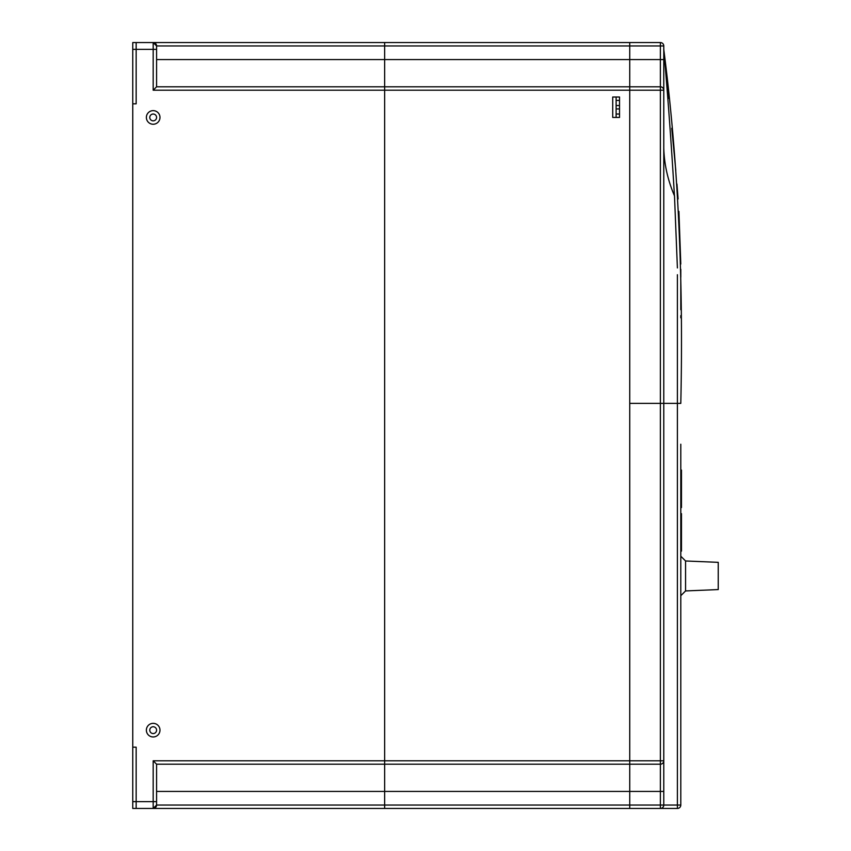 <?xml version="1.0" encoding="UTF-8"?>
<svg xmlns="http://www.w3.org/2000/svg" width="851" height="851" viewBox="0 0 851 851"><rect width="100%" height="100%" fill="white"/><g stroke="black" fill="none" stroke-linecap="round" stroke-linejoin="round"><path stroke-width="1.28" d="M156.584 45.954L156.584 49.358L156.584 45.954L663.78 45.954A3.404 3.404 0 0 0 660.376 42.55L629.74 42.55L629.74 45.954L629.74 42.55L384.652 42.55L384.652 45.954L384.652 42.55L153.18 42.55A3.404 3.404 0 0 1 156.584 45.954L153.18 42.55L136.16 42.55L136.16 103.822L132.756 103.822L132.756 42.55L136.16 42.55L136.16 103.822L132.756 103.822L132.756 801.642L136.16 801.642L136.16 808.45L384.652 808.45L384.652 805.046L384.652 808.45L629.74 808.45L629.74 805.046L629.74 808.45L660.376 808.45A3.404 3.404 0 0 0 663.78 805.046L663.78 760.794L663.78 791.43L660.376 791.43L660.376 805.046L677.396 805.046L677.396 403.374L663.78 403.374L663.78 760.794A3.404 3.404 0 0 1 660.376 764.198A3.404 3.404 0 0 0 663.78 760.794L660.376 760.794L660.376 791.43L629.74 791.43L629.74 805.046L660.376 805.046L660.376 808.45A3.404 3.404 0 0 0 663.78 805.046M153.318 808.45L153.18 808.45A3.404 3.404 0 0 0 156.584 805.046L153.18 808.45L153.18 801.642L156.584 801.642L156.584 764.198L153.18 760.794L153.18 801.642L136.16 801.642L136.16 747.178L132.756 747.178L136.16 747.178L136.16 808.45L132.756 808.45L132.756 801.642M153.18 110.63A6.808 6.808 0 0 1 159.073 120.842A6.808 6.808 0 0 1 147.287 120.842A6.808 6.808 0 0 1 153.18 110.63M153.18 723.35A6.808 6.808 0 0 1 159.073 733.562A6.808 6.808 0 0 1 147.287 733.562A6.808 6.808 0 0 1 153.18 723.35M156.584 59.57L384.652 59.57L384.652 45.954L384.652 805.046L629.74 805.046L629.74 764.198L629.74 791.43L384.652 791.43L384.652 805.046L156.584 805.046L156.584 801.642L156.584 805.046A3.404 3.404 0 0 1 153.18 808.45M132.756 49.358L153.18 49.358L153.18 90.206L156.584 86.802L629.74 86.802L629.74 764.198L629.74 760.794L660.376 760.794L660.376 403.374L629.74 403.374L629.74 760.794L384.652 760.794L384.652 59.57L629.74 59.57L629.74 86.802L660.376 86.802A3.404 3.404 0 0 1 663.78 90.206L663.78 45.954M153.18 42.55L153.18 49.358L156.584 49.358L156.584 86.802M156.584 764.198L384.652 764.198L384.652 760.794L153.18 760.794M156.584 730.158A3.404 3.404 0 0 1 151.478 733.105A3.404 3.404 0 0 1 151.478 727.211A3.404 3.404 0 0 1 156.584 730.158M156.584 117.438A3.404 3.404 0 0 1 151.478 120.385A3.404 3.404 0 0 1 151.478 114.491A3.404 3.404 0 0 1 156.584 117.438M616.124 114.034L619.528 114.034L619.528 108.928L616.124 108.928M616.124 105.524L619.528 105.524L619.528 100.418L616.124 100.418M660.376 42.55L660.376 59.57L629.74 59.57L629.74 45.954L629.74 403.374L663.78 403.374L660.376 403.374L660.376 90.206L663.78 90.206L663.78 403.374L677.396 403.374L677.396 274.735M612.72 117.438L619.528 117.438L619.528 97.014L612.72 97.014L612.72 117.438L616.124 117.438L616.124 97.014L612.72 97.014L612.72 117.438M156.584 791.43L384.652 791.43L384.652 764.198L660.376 764.198M680.8 444.222L680.8 805.046A3.404 3.404 0 0 1 677.396 808.45L677.396 805.046L680.8 805.046L680.8 716.542M680.8 713.138L680.8 595.7L685.566 590.934L685.566 560.979L680.8 556.214L680.8 551.108L681.481 551.108L681.481 513.664L680.8 513.664L680.8 507.536L681.481 507.536L681.481 470.092L680.8 470.092L680.8 447.626M680.8 403.374L677.396 403.374L680.8 403.374C683.396 285.436 678.843 166.913 663.844 49.986L668.684 98.471M680.8 805.046A3.404 3.404 0 0 1 677.396 808.45L660.376 808.45M619.528 117.438L616.124 117.438M619.528 97.014L616.124 97.014M680.8 317.827L680.8 315.625M680.8 309.732L680.8 302.722M680.8 302.36L680.8 281.819M680.8 277.213L680.8 269.299M680.789 264.044L678.917 211.41M678.087 198.974L676.949 184.039M675.79 170.37L671.747 128.214M674.492 195.751L677.396 267.927M663.78 148.042C664.227 164.275 667.78 180.178 674.439 195.751C671.524 146.372 667.992 97.78 663.844 49.986L663.78 48.72L663.844 49.986M663.78 59.57L660.376 59.57L660.376 86.802A3.404 3.404 0 0 1 663.78 90.206A3.404 3.404 0 0 0 660.376 86.802L660.376 90.206L153.18 90.206M685.566 560.979L718.244 562.341L718.244 589.573L685.566 590.934M680.8 505.154L681.481 505.154M680.8 472.475L681.481 472.475M680.8 548.725L681.481 548.725M680.8 516.046L681.481 516.046"/></g></svg>
